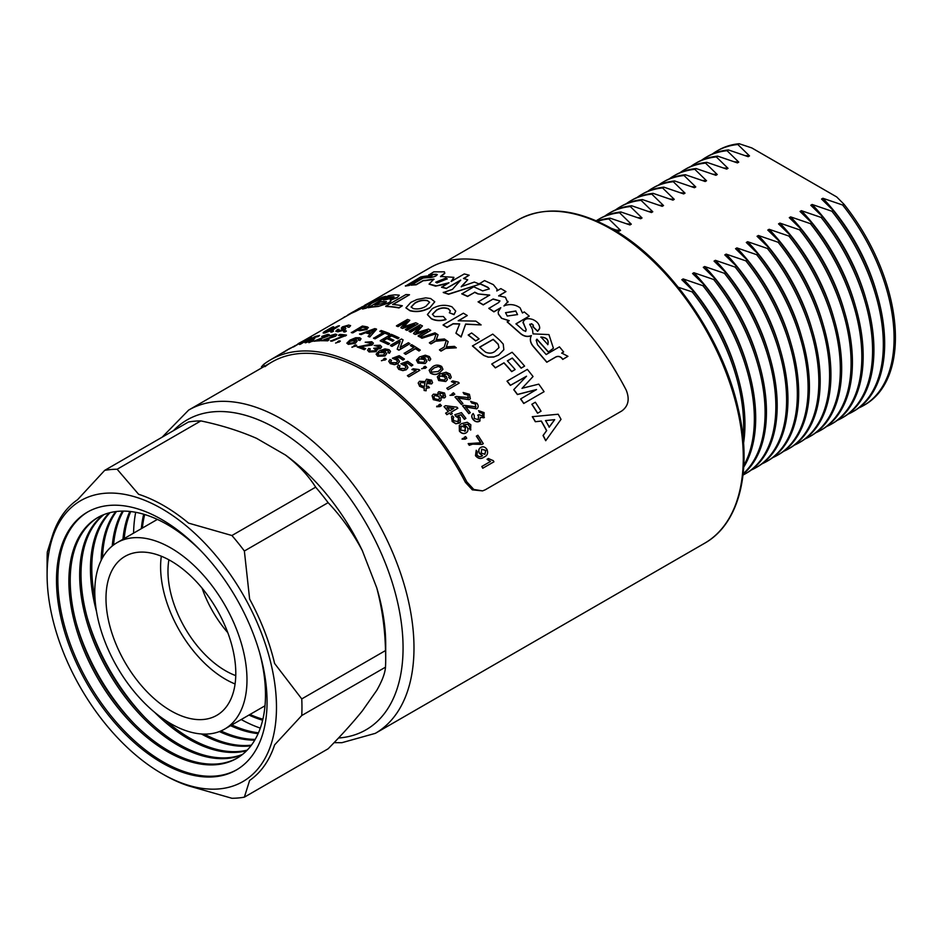 <?xml version="1.0" encoding="UTF-8"?>
<svg xmlns="http://www.w3.org/2000/svg" width="942" height="942" viewBox="0 0 942 942"><rect width="100%" height="100%" fill="white"/><g stroke="black" fill="none" stroke-linecap="round" stroke-linejoin="round"><path stroke-width="1.41" d="M701.496 160.281A146.87 84.792 60 0 1 706.041 157.302A146.87 84.792 60 0 1 727.071 150.708L738.764 162.118L737.421 162.895L717.663 156.136L716.32 156.914L728.013 168.324L726.671 169.101L706.912 162.342L705.57 163.119L717.262 174.529L715.92 175.306L696.173 168.547L694.831 169.325L706.524 180.734L705.181 181.512L685.423 174.753L684.08 175.53L695.773 186.94L694.431 187.717L674.672 180.958L673.33 181.735L685.022 193.145L683.68 193.922L663.922 187.164L662.579 187.941L674.272 199.351L672.929 200.128L653.171 193.369L651.829 194.146L663.533 205.556L662.179 206.333L642.432 199.574L641.09 200.352L652.782 211.762L651.44 212.539L631.682 205.78L630.339 206.557L642.032 217.967L640.69 218.744L620.931 211.985L619.589 212.762L631.281 224.172L629.939 224.95L610.181 218.191L608.85 218.968L620.543 230.378L619.188 231.155L611.299 228.329M745.193 155.607A136.99 79.093 60 0 1 749.514 155.913L748.172 156.69L728.413 149.931L727.071 150.708L728.413 149.931A146.87 84.792 60 0 0 707.383 156.525L706.041 157.302M678.287 287.263L692.17 291.902L693.5 291.113L681.82 279.715L683.162 278.938L702.909 285.697L704.251 284.908L692.558 273.51L693.901 272.733L713.659 279.491L715.002 278.702L703.309 267.304L704.651 266.527L724.41 273.286L725.752 272.509L714.06 261.099L715.402 260.322L735.16 267.081L736.503 266.292L724.81 254.893L726.152 254.116L745.899 260.875L747.241 260.086L735.549 248.688L736.891 247.911L756.65 254.67L757.992 253.881L746.299 242.483L747.642 241.705L767.4 248.464L768.743 247.675L757.05 236.277L758.392 235.5L778.151 242.259L779.493 241.482L767.801 230.072L769.143 229.295L788.901 236.053L790.232 235.264L778.539 223.866L779.894 223.089L799.64 229.848L800.983 229.059L789.29 217.661L790.632 216.884L810.391 223.643L811.733 222.854L800.041 211.455L801.383 210.678L821.141 217.437L822.484 216.648L810.791 205.25L812.134 204.473L831.892 211.232L833.223 210.443A146.87 84.792 60 0 1 854.253 410.912L852.91 411.689A146.87 84.792 60 0 1 848.059 414.139M876.731 293.08A136.99 79.093 60 0 0 822.884 198.267L821.542 199.045L833.234 210.455L831.892 211.232A146.87 84.792 60 0 1 852.91 411.689M822.884 198.267L842.631 205.015A146.87 84.792 60 0 1 863.661 405.484A146.87 84.792 60 0 1 858.81 407.933M712.246 154.076A146.87 84.792 60 0 1 716.791 151.097A146.87 84.792 60 0 1 737.822 144.503L749.514 155.913M863.661 405.484L865.003 404.707A146.87 84.792 60 0 0 843.973 204.237L842.631 205.026L843.973 204.237L836.696 196.937L751.81 147.929L739.164 143.726L737.822 144.503L739.164 143.726A146.87 84.792 60 0 0 718.134 150.32L716.791 151.097M692.158 291.89A146.87 84.792 60 0 1 743.038 437.382M692.17 291.902L693.512 291.125A146.87 84.792 60 0 1 743.544 443.223M683.162 278.938A136.99 79.093 60 0 1 737.009 373.75M702.909 285.685A146.87 84.792 60 0 1 743.815 465.466M702.909 285.697L704.263 284.92A146.87 84.792 60 0 1 743.721 467.138M616.221 230.06A136.99 79.093 60 0 1 620.543 230.378M693.901 272.733A136.99 79.093 60 0 1 747.748 367.545M743.12 474.203A146.87 84.792 60 0 0 715.002 278.702L713.659 279.491A146.87 84.792 60 0 1 743.167 473.755M597.016 221.135A146.87 84.792 60 0 1 610.192 218.191L608.838 218.968A146.87 84.792 60 0 0 597.416 221.311M626.972 223.866A136.99 79.093 60 0 1 631.281 224.172M704.651 266.527A136.99 79.093 60 0 1 758.498 361.339M745.428 473.744L746.771 472.966A146.87 84.792 60 0 0 725.752 272.497L724.41 273.274A146.87 84.792 60 0 1 745.428 473.744A146.87 84.792 60 0 1 743.026 475.039M619.589 212.762L619.589 212.762A146.87 84.792 60 0 0 598.57 219.356L599.913 218.579A146.87 84.792 60 0 1 620.931 211.985L619.589 212.762M596.227 220.793A146.87 84.792 60 0 1 598.57 219.356M637.722 217.661A136.99 79.093 60 0 1 642.032 217.967M715.402 260.322A136.99 79.093 60 0 1 769.249 355.134M756.179 467.538L757.521 466.761A146.87 84.792 60 0 0 736.503 266.292L735.16 267.081A146.87 84.792 60 0 1 756.179 467.538A146.87 84.792 60 0 1 751.327 469.987M630.339 206.557L630.339 206.557A146.87 84.792 60 0 0 609.309 213.151L610.652 212.374A146.87 84.792 60 0 1 631.682 205.78L630.339 206.557M604.764 216.13A146.87 84.792 60 0 1 609.309 213.151M648.473 211.455A136.99 79.093 60 0 1 652.782 211.762M726.152 254.116A136.99 79.093 60 0 1 780 348.929M766.929 461.333L768.272 460.556A146.87 84.792 60 0 0 747.241 260.086L745.899 260.875A146.87 84.792 60 0 1 766.929 461.333A146.87 84.792 60 0 1 762.078 463.782M641.09 200.352L641.09 200.352A146.87 84.792 60 0 0 620.06 206.946L621.402 206.168A146.87 84.792 60 0 1 642.432 199.574L641.09 200.352M615.515 209.925A146.87 84.792 60 0 1 620.06 206.946M659.212 205.25A136.99 79.093 60 0 1 663.533 205.556M736.891 247.911A136.99 79.093 60 0 1 790.738 342.723M756.65 254.658A146.87 84.792 60 0 1 777.68 455.127A146.87 84.792 60 0 1 772.829 457.577M626.253 203.719A146.87 84.792 60 0 1 630.81 200.74A146.87 84.792 60 0 1 651.84 194.146M630.81 200.74L632.153 199.963A146.87 84.792 60 0 1 653.183 193.369L651.829 194.146M756.65 254.67L757.992 253.893A146.87 84.792 60 0 1 779.022 454.35L777.68 455.127M669.962 199.045A136.99 79.093 60 0 1 674.272 199.351M747.642 241.705A136.99 79.093 60 0 1 801.489 336.518M788.419 448.922L789.773 448.145A146.87 84.792 60 0 0 768.743 247.675L767.4 248.464A146.87 84.792 60 0 1 788.419 448.922A146.87 84.792 60 0 1 783.567 451.371M662.579 187.941L662.579 187.941A146.87 84.792 60 0 0 641.561 194.535L642.903 193.758A146.87 84.792 60 0 1 663.922 187.164L662.579 187.941M637.004 197.514A146.87 84.792 60 0 1 641.561 194.535M680.713 192.839A136.99 79.093 60 0 1 685.022 193.145M758.392 235.5A136.99 79.093 60 0 1 812.239 330.312M799.169 442.716L800.512 441.939A146.87 84.792 60 0 0 779.493 241.47L778.151 242.247A146.87 84.792 60 0 1 799.169 442.716A146.87 84.792 60 0 1 794.318 445.166M673.33 181.735L673.33 181.735A146.87 84.792 60 0 0 652.3 188.329L653.654 187.552A146.87 84.792 60 0 1 674.672 180.958L673.33 181.735M647.755 191.308A146.87 84.792 60 0 1 652.3 188.329M691.463 186.634A136.99 79.093 60 0 1 695.773 186.94M769.143 229.295A136.99 79.093 60 0 1 822.99 324.107M788.89 236.042A146.87 84.792 60 0 1 809.92 436.511A146.87 84.792 60 0 1 805.069 438.96M684.08 175.53L684.08 175.53A146.87 84.792 60 0 0 663.05 182.124L664.393 181.347A146.87 84.792 60 0 1 685.423 174.753L684.08 175.53M658.505 185.103A146.87 84.792 60 0 1 663.05 182.124M788.901 236.053L790.244 235.276A146.87 84.792 60 0 1 811.262 435.734L809.92 436.511M702.202 180.428A136.99 79.093 60 0 1 706.524 180.734M779.894 223.089A136.99 79.093 60 0 1 833.729 317.901M820.67 430.306L822.013 429.528A146.87 84.792 60 0 0 800.983 229.059L799.64 229.848A146.87 84.792 60 0 1 820.67 430.306A146.87 84.792 60 0 1 815.819 432.755M694.831 169.325L694.819 169.325A146.87 84.792 60 0 0 673.801 175.918L675.143 175.141A146.87 84.792 60 0 1 696.173 168.547L694.819 169.325M669.244 178.898A146.87 84.792 60 0 1 673.801 175.918M712.953 174.223A136.99 79.093 60 0 1 717.262 174.529M790.632 216.884A136.99 79.093 60 0 1 844.479 311.696M810.391 223.631A146.87 84.792 60 0 1 831.421 424.1A146.87 84.792 60 0 1 826.558 426.549M705.57 163.119L705.57 163.119A146.87 84.792 60 0 0 684.551 169.713L685.894 168.936A146.87 84.792 60 0 1 706.924 162.342L705.57 163.119M679.994 172.692A146.87 84.792 60 0 1 684.551 169.713M810.391 223.643L811.733 222.865A146.87 84.792 60 0 1 832.763 423.323L831.421 424.1M723.703 168.017A136.99 79.093 60 0 1 728.013 168.324M801.383 210.678A136.99 79.093 60 0 1 855.23 305.491M842.16 417.895L843.502 417.118A146.87 84.792 60 0 0 822.484 216.648L821.141 217.437A146.87 84.792 60 0 1 842.16 417.895A146.87 84.792 60 0 1 837.308 420.344M716.32 156.914L716.32 156.914A146.87 84.792 60 0 0 695.302 163.508L696.644 162.73A146.87 84.792 60 0 1 717.663 156.136L716.32 156.914M690.745 166.487A146.87 84.792 60 0 1 695.302 163.508M734.454 161.812A136.99 79.093 60 0 1 738.764 162.118M812.134 204.473A136.99 79.093 60 0 1 865.981 299.285M505.536 312.768L515.827 311.154L517.535 314.663M515.863 310.966L505.548 312.673L507.267 316.053L517.558 314.569L515.827 311.154M435.781 282.317L446.002 278.279L447.238 278.973M445.943 278.043L435.734 282.2L436.994 282.941L447.214 278.856L446.002 278.279M489.298 289.006L488.109 287.451L489.298 288.9L482.657 290.89L473.755 286.792L461.827 293.916A189.224 109.248 -120 0 1 467.585 296.483L474.697 292.373A189.224 109.248 -120 0 1 477.829 293.892L489.675 295.282M488.133 287.663A189.224 109.248 -120 0 0 479.502 283.719L484.506 280.586L493.349 284.649L497.129 289.276L496.787 290.972L500.85 288.617A189.483 109.402 -120 0 1 505.948 291.596L498.707 296M496.893 290.901L497.129 289.394M503.994 306.02L508.091 301.416M515.957 323.977L529.239 316.112A189.483 109.402 -120 0 0 524.258 311.932L522.457 312.98L520.066 307.798C515.038 304.36 509.681 303.701 504.017 305.82L508.079 301.499M523.128 322.011L526.119 329.735L525.648 331.49M529.769 324.778L531.618 323.895L533.042 324.966L532.878 326.721A189.224 109.248 -120 0 1 537.611 331.313L539.66 328.252M537.611 331.313L539.472 328.935M536.175 340.262L536.869 339.332L548.374 352.096L553.39 348.293M561.656 353.191L563.646 351.955A189.483 109.402 -120 0 0 559.442 346.856L546.16 354.533L537.529 344.737L536.21 340.18L536.94 339.167L548.456 351.955L553.413 348.257L548.927 334.587L533.031 333.88L532.489 329.559L529.804 324.154M498.2 311.979L498.377 314.157L501.556 318.29L509.198 320.633L507.196 321.952L520.537 333.68C524.011 336.506 527.602 337.177 531.312 335.717C529.498 339.332 530.275 343.088 533.678 346.997L546.784 362.246L555.827 357.03C558.476 355.864 560.773 356.653 562.727 359.408L567.944 356.323L561.738 353.062L563.646 351.955M501.556 318.29L509.163 320.81M477.829 293.892L489.675 295.07L478.147 301.946A189.224 109.248 -120 0 1 483.234 304.914L493.149 298.991L499.943 300.887L498.742 302.5L488.816 308.434A189.224 109.248 -120 0 1 493.891 311.873L500.108 308.269M493.137 299.203L499.931 300.993M440.609 276.689L444.812 273.357L444.412 271.826L433.779 271.861L428.845 275.005A189.224 109.248 -120 0 1 436.405 274.511L437.288 274.723M452.372 280.822L453.903 277.454M463.782 278.573L469.163 275.217A189.483 109.402 -120 0 0 464.253 273.957L451.1 281.552L453.891 277.348L440.538 276.453L444.73 273.121L444.412 271.826M461.286 286.839L467.727 279.762A189.483 109.402 -120 0 0 463.488 278.491L469.163 275.217M460.249 280.622L446.461 288.323L460.744 280.08L452.431 289.382L443.293 292.55A189.224 109.248 -120 0 1 448.58 294.281L479.678 284.237A189.483 109.402 -120 0 0 474.332 282.07L461.25 286.603L467.727 279.762M446.508 288.558A189.224 109.248 -120 0 0 441.598 287.298L449.051 282.741L436.429 285.873L429.081 284.037L433.944 279.115L425.242 280.386A189.483 109.402 -120 0 0 423.241 280.457L423.323 280.692A189.224 109.248 -120 0 1 425.325 280.622L434.026 279.35M429.128 284.154L435.51 286.132L447.214 283.801M436.405 274.511L436.323 274.275C437.712 275.37 435.805 276.465 430.6 277.584A189.483 109.402 -120 0 0 423.029 278.067L411.171 285.202A189.224 109.248 -120 0 1 416.199 284.802L423.323 280.692M423.417 277.242L409.193 285.461A189.224 109.248 -120 0 0 405.46 286.085L420.78 276.948A189.483 109.402 -120 0 1 432.06 275.641L430.941 276.559A189.224 109.248 -120 0 0 423.417 277.242L409.087 285.226A189.483 109.402 -120 0 0 405.354 285.862M482.751 468.245A189.224 109.248 -120 0 0 481.798 466.49L490.405 461.521L487.049 459.296L488.345 458.542L493.314 460.673A189.483 109.402 -120 0 1 493.926 461.815L482.751 468.245M482.398 455.751L479.419 453.337C478.195 450.712 478.618 448.769 480.679 447.485M480.809 447.403C483.105 446.214 485.142 446.885 486.943 449.393C488.345 453.031 487.45 455.563 484.27 456.976C481.209 459.249 478.324 458.801 475.616 455.61L476.228 450.276L477.406 451.913L476.946 454.962C478.713 456.846 480.573 457.094 482.528 455.681L479.537 453.255C478.324 450.629 478.748 448.686 480.809 447.403L480.396 447.662M484.035 457.106L484.106 457.07C481.079 459.319 478.195 458.872 475.486 455.692L476.228 450.276M476.464 436.052L477.877 435.239A189.483 109.402 -120 0 1 483.281 443.658L482.01 444.412L472.637 444.153L469.269 445.307A189.224 109.248 -120 0 0 468.174 443.635L480.809 442.775A189.483 109.402 -120 0 0 476.464 436.052L476.346 436.158A189.224 109.248 -120 0 1 480.585 442.716M464.194 437.394L465.607 436.582A189.483 109.402 -120 0 1 466.726 438.23L465.195 439.149L462.039 439.137L464.747 438.218A189.483 109.402 -120 0 0 464.194 437.394L464.076 437.5A189.224 109.248 -120 0 1 464.618 438.289M470.882 429.776L469.187 428.598L469.905 427.362L468.056 424.324L463.287 424.96M466.914 432.26L466.019 432.943C463.664 434.144 461.45 433.544 459.402 431.142L459.272 425.454M453.255 417.859L453.526 420.65L458 421.616L458.495 417.801L454.798 414.704L461.439 412.655A189.483 109.402 -120 0 1 465.913 418.401L464.5 419.214A189.483 109.402 -120 0 0 461.015 414.727L457.671 415.763L460.096 417.494L460.367 422.24L459.272 423.135L455.975 423.688L452.254 421.38L451.571 416.694L452.407 415.858L453.773 417.306L453.208 417.93M458.813 420.944L458.401 417.918L455.787 416.435L454.798 414.704M465.913 418.401L464.394 419.331A189.224 109.248 -120 0 0 460.932 414.857L457.588 415.893M460.32 422.299L455.881 423.806L452.16 421.498L451.524 416.753M448.262 411.572A189.224 109.248 -120 0 0 444.023 406.638L445.519 405.684L456.988 407.203A189.483 109.402 -120 0 1 457.859 408.251L451.112 412.231M457.859 408.251L451.065 412.172A189.483 109.402 -120 0 1 452.301 413.679L450.794 414.633A189.224 109.248 -120 0 0 449.558 413.126L446.873 414.68A189.224 109.248 -120 0 0 445.625 413.185L448.392 411.501A189.483 109.402 -120 0 0 444.094 406.497M438.713 405.025L440.126 404.212A189.483 109.402 -120 0 1 441.421 405.649L439.926 406.603L436.629 406.767L439.349 405.743A189.483 109.402 -120 0 0 438.713 405.025L438.642 405.178A189.224 109.248 -120 0 1 439.207 405.814M438.042 394.404L437.959 392.673M445.554 396.794L444.53 397.889L440.868 397.524M441.091 399.961L439.914 401.198L433.296 399.655L432.107 395.652M426.161 390.624L424.183 390.318L424.253 388.033L419.661 386.114L418.201 383.147L419.473 381.263L425.195 381.592L426.514 379.202L431.601 380.132L432.566 382.699L431.648 383.747L426.856 383.382L426.279 386.573L428.386 386.244L429.434 387.692L426.208 388.163L426.102 390.789L424.124 390.483L424.194 388.198L419.614 386.291L418.26 382.829M432.543 382.758L431.589 383.912L426.808 383.547M429.434 387.692L426.149 388.339M411.901 369.535L413.208 368.781L418.978 369.547A189.483 109.402 -120 0 1 419.873 370.265L408.793 376.824A189.224 109.248 -120 0 0 407.403 375.717L416.046 370.559L411.901 369.535L416.011 370.748M400.032 365.885L399.208 367.097L400.067 368.452L404.836 368.569L406.026 367.18L405.025 365.602L400.88 363.777L407.674 361.292A189.483 109.402 -120 0 1 412.879 365.037L411.466 365.861A189.483 109.402 -120 0 0 407.415 362.917L403.988 364.177L406.685 365.143L407.957 367.545L406.332 369.57L402.905 370.442L398.784 369.182L397.265 366.744L398.478 364.99L400.032 365.885L399.208 367.192M406.014 367.274L405.001 365.79L400.88 363.777M412.879 365.037L411.442 366.049A189.224 109.248 -120 0 0 407.391 363.117L403.977 364.366M407.945 367.639L406.308 369.759L402.882 370.63L398.76 369.382L397.265 366.85M391.542 360.268L390.73 361.493L391.589 362.694L396.382 362.658L397.571 361.245L396.547 359.844L392.39 358.254L399.196 355.687A189.483 109.402 -120 0 1 404.424 359.067L403.011 359.891A189.483 109.402 -120 0 0 398.937 357.23L395.51 358.525L398.219 359.361L399.514 361.469L397.877 363.553L394.451 364.483L390.306 363.424L388.775 361.269L389.988 359.479L391.542 360.268L390.73 361.598M397.559 361.351L396.547 360.044L392.39 358.254M404.424 359.067L402.999 360.091A189.224 109.248 -120 0 0 398.925 357.43L395.499 358.737M399.502 361.563L397.865 363.753L394.439 364.684L390.294 363.636L388.775 361.375M383.476 359.079L384.889 358.254A189.483 109.402 -120 0 1 386.302 359.09L381.486 360.762L384.171 359.491A189.483 109.402 -120 0 0 383.476 359.079L383.465 359.279A189.224 109.248 -120 0 1 383.983 359.585M390.483 351.484L389.423 353.25L387.857 352.543L388.481 351.39L387.692 350.33L381.169 351.543M388.481 351.602L387.692 350.542M386.609 353.733L384.984 355.97L377.718 356.229L376.152 354.239M370.312 348.952L369.523 350.153L370.394 351.025L374.763 350.765L375.658 349.576L373.691 348.281L379.061 347.692L378.967 345.997L374.151 345.455L380.191 345.243L381.628 346.797L380.521 348.34L376.824 348.893L376.164 351.46L369.076 351.731L367.592 350.2L368.769 348.422L370.312 348.952L369.547 350.271M375.658 349.682L373.691 348.281M379.72 346.903L374.151 345.455M381.628 346.903L380.533 348.564L376.835 349.105L376.188 351.672L369.087 351.955L367.604 350.318M377.424 349.953L376.824 348.893M373.373 343.206L372.125 345.031L360.362 346.797M365.661 348.67L364.271 349.706A189.224 109.248 -120 0 0 357.159 346.974L370.689 344.242L371.407 343.241L370.489 342.429L365.19 342.217L371.796 341.71L373.362 343.1L372.102 344.807L360.327 346.574A189.483 109.402 -120 0 1 365.661 348.67L364.248 349.482A189.483 109.402 -120 0 0 357.124 346.75M371.407 343.371L365.19 342.217M353.921 345.679L355.346 344.854A189.483 109.402 -120 0 1 356.724 345.314L351.978 347.304L354.616 345.902A189.483 109.402 -120 0 0 353.921 345.679L353.968 345.902A189.224 109.248 -120 0 1 354.369 346.032M361.022 338.814L359.974 340.474L358.455 340.156L359.043 339.132L358.301 338.437L351.908 340.345M359.09 339.356L358.349 338.673M357.148 341.028L355.534 343.159L348.375 344.372L346.892 343.229M337.589 341.699L339.014 340.886A189.483 109.402 -120 0 1 340.345 341.11L338.26 341.816A189.483 109.402 -120 0 0 337.589 341.699L337.66 341.934A189.224 109.248 -120 0 1 337.942 341.981M338.519 335.222L339.932 334.41A189.483 109.402 -120 0 1 346.503 335.105L331.973 341.181A189.224 109.248 -120 0 0 330.666 341.063L343.759 335.741A189.483 109.402 -120 0 0 338.519 335.222L338.59 335.458A189.224 109.248 -120 0 1 343.171 335.894M336.812 334.681L335.552 336.223L324.225 339.897M329.029 339.791L327.686 340.851A189.224 109.248 -120 0 0 321.187 340.745L334.175 335.941L334.139 334.857L329.158 335.929L335.446 334.116L336.8 334.551L335.482 335.988L324.142 339.662A189.483 109.402 -120 0 1 329.029 339.791L327.604 340.615A189.483 109.402 -120 0 0 321.104 340.509M334.257 336.176L334.222 335.093L329.158 335.929M329.217 334.716L327.934 336.164L316.759 340.274M321.399 339.721L320.068 340.78A189.224 109.248 -120 0 0 313.78 341.263L326.591 335.988L326.615 335.081L321.74 336.435L327.91 334.339L329.205 334.587L327.851 335.929L316.665 340.038A189.483 109.402 -120 0 1 321.399 339.721L319.974 340.545A189.483 109.402 -120 0 0 313.686 341.028M326.674 336.223L326.697 335.317L321.74 336.435M310.919 341.416L312.332 340.592A189.483 109.402 -120 0 1 313.533 340.415L311.508 341.322A189.483 109.402 -120 0 0 310.919 341.416L311.001 341.605M307.245 341.687L311.661 339.803L312.214 338.826L308.67 339.991L315.252 336.482A189.483 109.402 -120 0 1 319.562 335.517L318.149 336.329A189.483 109.402 -120 0 0 314.781 337.059L311.461 338.826L313.804 338.013C315.276 337.789 314.981 338.296 312.921 339.532L305.973 342.429C304.431 342.77 304.537 342.405 306.291 341.334L307.575 340.945L307.351 341.922M311.755 340.038L312.32 339.061L308.67 339.991M319.562 335.517L318.243 336.565A189.224 109.248 -120 0 0 314.887 337.295L313.227 338.178M314.722 338.178L313.804 338.013M313.91 338.249C315.37 338.025 315.075 338.531 313.015 339.768L306.068 342.652C304.537 342.994 304.643 342.629 306.397 341.557M304.384 340.945L310.825 337.754A189.483 109.402 -120 0 1 311.543 337.519L300.604 344.124A189.224 109.248 -120 0 0 299.497 344.489L305.549 340.71M298.013 343.771L304.325 340.333A189.483 109.402 -120 0 1 305.008 340.027L294.081 346.632A189.224 109.248 -120 0 0 293.021 347.115L298.131 343.995M286.474 350.342L288.276 349.294A189.483 109.402 -120 0 0 288.17 349.364L289.583 348.54A189.483 109.402 -120 0 1 290.195 348.187L270.578 359.809A189.224 109.248 60 0 1 466.867 481.951L473.814 489.463L482.563 490.888L485.271 489.781L621.802 410.959C628.408 406.096 629.857 399.102 626.147 389.988A189.224 109.248 60 0 0 429.87 267.846L372.914 300.722M474.215 415.351L474.285 418.472L478.277 419.661L478.63 416.128L477.712 415.187L479.113 414.621L482.669 416.211L482.857 413.397L479.608 412.302L478.56 410.641L484.094 412.62L483.882 417.789L480.455 417.341L479.431 421.274C477.088 422.263 474.933 421.557 472.966 419.143C471.424 416.859 471.495 414.986 473.202 413.514L474.167 415.41M478.183 419.767L478.524 416.246L477.712 415.187M482.563 416.329L482.751 413.514L479.502 412.419L478.56 410.641M484.388 417.412L480.349 417.459M480.114 420.756L479.325 421.38C476.982 422.381 474.827 421.663 472.86 419.261C471.318 416.976 471.4 415.104 473.096 413.632M473.202 413.514L472.484 414.209M477.582 408.074L476.676 408.863L465.572 406.956M468.81 413.632L470.317 412.69L468.81 413.632A189.224 109.248 -120 0 0 462.557 405.837L463.758 405.296L476.04 406.779M475.463 407.321L475.51 404.106L471.718 402.999L470.611 401.41L476.911 403.27C478.618 405.519 478.571 407.344 476.782 408.746L465.654 406.826A189.483 109.402 -120 0 1 470.317 412.69M470.329 398.749L469.316 399.726L458.036 398.077M461.439 404.495L462.946 403.541L461.439 404.495A189.224 109.248 -120 0 0 454.986 397.041L456.175 396.476L468.692 397.583M468.044 398.254L468.033 395.134L464.171 394.133L463.111 392.461L469.422 394.286L470.376 398.69L469.399 399.596L458.118 397.924A189.483 109.402 -120 0 1 462.946 403.541M452.089 393.626L453.502 392.814A189.483 109.402 -120 0 1 454.798 394.227L453.302 395.193L450.005 395.369L452.725 394.333A189.483 109.402 -120 0 0 452.089 393.626L452.007 393.78A189.224 109.248 -120 0 1 452.584 394.404M451.43 381.663L452.737 380.909L458.354 382.216A189.483 109.402 -120 0 1 459.201 383.1L448.098 389.623A189.224 109.248 -120 0 0 446.779 388.269L455.445 383.147L451.43 381.663L455.386 383.3M451.218 377.377L450.205 378.743L448.722 377.53L449.369 376.411L447.167 373.974L442.222 374.928M447.32 379.767L445.754 381.522L438.666 380.521L437.335 376.871M442.917 369.37L439.455 372.879C436.676 374.951 433.673 375.022 430.447 373.103L429.152 370.265L432.625 366.768C435.416 364.695 438.43 364.589 441.668 366.462L442.94 369.288L439.455 372.879M423.7 367.086L425.125 366.273A189.483 109.402 -120 0 1 426.514 367.392L421.686 368.805L424.395 367.639A189.483 109.402 -120 0 0 423.7 367.086L423.665 367.274A189.224 109.248 -120 0 1 424.23 367.721M430.73 359.126L429.658 360.774L428.115 359.785L428.775 358.549L427.998 357.206L426.455 356.7L421.463 357.866M428.74 358.737L427.974 357.407M426.844 361.457L425.219 363.53L417.989 363.07L416.47 360.244M413.738 347.633A189.224 109.248 -120 0 0 410.371 345.573L411.642 344.631A189.483 109.402 -120 0 1 420.285 350.094L418.99 351.036A189.224 109.248 -120 0 0 415.457 348.717L405.696 354.357A189.224 109.248 -120 0 0 404.142 353.368L413.915 347.527A189.483 109.402 -120 0 0 410.371 345.361M403.094 339.85L400.138 347.492L408.381 342.735A189.483 109.402 -120 0 1 409.947 343.63L398.902 350A189.483 109.402 -120 0 0 397.253 349.058L400.197 341.416L391.954 346.173A189.483 109.402 -120 0 0 390.4 345.373L401.445 339.002A189.483 109.402 -120 0 1 403.094 339.85L400.15 347.704M409.947 343.63L398.902 350.212A189.224 109.248 -120 0 0 397.253 349.27L397.253 349.058M400.079 341.699L391.966 346.385A189.224 109.248 -120 0 0 390.412 345.584L390.4 345.373M399.043 337.801L397.76 338.543A189.483 109.402 -120 0 0 391.554 335.682L388.163 337.648A189.483 109.402 -120 0 1 393.944 340.298L392.661 341.028A189.483 109.402 -120 0 0 386.879 338.378L383.064 340.592A189.483 109.402 -120 0 1 389.552 343.583L388.281 344.313A189.483 109.402 -120 0 0 380.238 340.663L391.283 334.292A189.483 109.402 -120 0 1 399.043 337.801L397.783 338.755A189.224 109.248 -120 0 0 391.578 335.905L388.387 337.742M393.944 340.298L392.684 341.251A189.224 109.248 -120 0 0 386.903 338.602L383.288 340.686M389.552 343.583L388.292 344.537A189.224 109.248 -120 0 0 380.262 340.886L380.238 340.663M383.064 332.55A189.224 109.248 -120 0 0 379.862 331.454L381.098 330.489A189.483 109.402 -120 0 1 389.599 333.598L388.351 334.563A189.224 109.248 -120 0 0 384.866 333.197L375.093 338.837A189.224 109.248 -120 0 0 373.562 338.284L383.3 332.42A189.483 109.402 -120 0 0 379.826 331.231M376.541 329.311L369.77 336.989A189.224 109.248 -120 0 0 368.157 336.482L370.288 333.915A189.483 109.402 -120 0 0 365.732 332.667L361.175 334.551A189.224 109.248 -120 0 0 359.585 334.186L374.798 328.617A189.483 109.402 -120 0 1 376.506 329.088L376.541 329.311M370.135 334.092A189.224 109.248 -120 0 0 365.779 332.891M368.404 327.769L367.615 327.027L367.003 329.535L359.915 330.701A189.224 109.248 -120 0 0 357.359 330.265L352.826 332.879A189.224 109.248 -120 0 0 351.366 332.656L362.34 326.05A189.483 109.402 -120 0 1 366.167 326.674L367.615 327.027M367.674 327.263L367.003 329.535M346.35 331.148L344.937 331.961A189.224 109.248 -120 0 0 343.642 331.878L344.984 330.83A189.483 109.402 -120 0 1 346.279 330.913L346.35 331.148M337.801 330.524L338.967 330.842L338.99 329.359L337.884 330.642M343.241 329.983L343.677 329.099L341.298 328.134M350.542 325.638L349.258 327.192A189.224 109.248 -120 0 0 347.857 327.157L347.622 326.014L343.194 327.38M345.867 328.57L344.713 329.971L337.837 331.82L335.905 331.278M345.667 328.381L344.713 329.971M333.456 331.184L332.043 331.996A189.224 109.248 -120 0 0 330.819 332.114L332.137 331.066A189.483 109.402 -120 0 1 333.362 330.948L333.456 331.184M333.197 329.665L339.45 325.767L333.197 329.665L324.802 333.021L323.236 332.903M333.103 329.441L324.707 332.785C322.341 333.209 322.765 332.526 325.991 330.736L332.349 327.062A189.483 109.402 -120 0 1 333.633 326.78L327.451 330.63C325.143 331.89 324.696 332.42 326.12 332.22M545.701 440.703A189.224 109.248 -120 0 0 543.028 435.522L546.572 430.694A189.224 109.248 -120 0 0 541.214 421.109L535.315 421.722A189.224 109.248 -120 0 0 532.289 416.694L558.182 414.233A189.483 109.402 -120 0 1 561.032 419.331L545.701 440.703M540.92 411.277L537.552 413.232A189.224 109.248 -120 0 0 531.83 404.283L535.315 402.234A189.483 109.402 -120 0 1 541.049 411.195L540.92 411.277M533.042 376.529L522.103 388.269L538.753 384.136A189.483 109.402 -120 0 1 544.076 391.695L523.834 403.388A189.483 109.402 -120 0 0 520.702 398.89L536.54 389.541L517.476 394.427A189.483 109.402 -120 0 0 513.837 389.576L526.531 376.211L510.482 385.266A189.483 109.402 -120 0 0 507.102 381.086L527.343 369.394A189.483 109.402 -120 0 1 533.042 376.529L522.009 388.398M544.076 391.695L523.728 403.482A189.224 109.248 -120 0 0 520.596 398.996L520.702 398.89M536.434 389.647L517.382 394.545A189.224 109.248 -120 0 0 513.743 389.705L513.837 389.576M526.437 376.341L510.387 385.396A189.224 109.248 -120 0 0 507.008 381.216L507.102 381.086M524.6 366.108L521.22 368.051A189.483 109.402 -120 0 0 512.307 358.007L507.373 360.845A189.483 109.402 -120 0 1 515.133 369.547L511.765 371.489A189.483 109.402 -120 0 0 503.994 362.8L495.433 367.745A189.483 109.402 -120 0 0 491.83 363.942L512.083 352.249A189.483 109.402 -120 0 1 524.6 366.108L521.138 368.192A189.224 109.248 -120 0 0 512.236 358.148L507.444 360.916M515.133 369.547L511.683 371.631A189.224 109.248 -120 0 0 503.923 362.953L495.362 367.898A189.224 109.248 -120 0 0 491.759 364.095L491.83 363.942M503.817 349.765L498.542 355.158L493.655 357.065L488.038 357.124L483.717 355.44L479.855 352.485A189.224 109.248 -120 0 0 472.448 345.985L492.748 334.116A189.483 109.402 -120 0 1 499.943 340.439L503.228 344.077L503.852 349.682L498.542 355.158M478.995 338.99L475.628 340.933A189.224 109.248 -120 0 0 468.221 335.093L471.624 332.962A189.483 109.402 -120 0 1 479.042 338.802L478.995 338.99M467.267 315.535L458.201 320.763L475.792 321.116A189.483 109.402 -120 0 1 481.115 324.919L465.631 324.048L461.121 336.8A189.483 109.402 -120 0 0 455.975 333.103L459.672 323.848L453.126 323.695L447.014 327.227A189.483 109.402 -120 0 0 443.117 324.884L463.37 313.191A189.483 109.402 -120 0 1 467.267 315.535L458.554 320.775M481.115 324.919L465.619 324.248L461.097 337A189.224 109.248 -120 0 0 455.952 333.303L455.975 333.103M459.661 324.048L453.114 323.907L447.014 327.427A189.224 109.248 -120 0 0 443.117 325.096L443.117 324.884M445.978 319.362C440.597 320.998 435.71 320.739 431.33 318.596L427.421 314.534L432.225 308.717C438.654 304.961 445.236 304.325 451.972 306.821L455.728 311.143L454.02 314.416L449.346 312.779L450.323 310.895L448.321 308.635C444.118 307.222 440.138 307.728 436.382 310.165L432.413 314.275L434.545 316.571L443.376 316.512L445.978 319.573C440.597 321.21 435.722 320.951 431.342 318.808L427.444 314.652M455.728 311.143L454.02 314.628L449.346 312.779M450.323 310.99L448.345 308.858C444.141 307.445 440.161 307.952 436.405 310.377L432.425 314.392M434.733 301.864L429.705 307.928C423.146 311.484 416.564 312.426 409.982 310.766L405.955 307.94M409.499 294.752L392.626 304.49A189.483 109.402 -120 0 1 402.328 305.761L398.949 307.716A189.483 109.402 -120 0 0 385.69 306.232L405.943 294.54A189.483 109.402 -120 0 1 409.499 294.752L393.05 304.525M402.328 305.761L399.008 307.952A189.224 109.248 -120 0 0 385.773 306.468L385.69 306.232M399.267 295.305L397.194 297.66L390.365 300.239C391.566 300.663 390.989 301.593 388.599 303.018L378.343 306.433L373.939 306.868A189.224 109.248 -120 0 0 368.134 307.74L388.281 295.812A189.483 109.402 -120 0 1 395.216 294.822L399.243 295.176L397.194 297.66M390.918 300.557L390.271 300.003C391.483 300.427 390.906 301.358 388.516 302.782L388.599 303.018M376.046 299.379L373.044 301.734L382.122 297.295A189.483 109.402 -120 0 1 385.82 296.33L371.325 303.171L366.214 307.881A189.483 109.402 -120 0 0 362.505 308.799L366.014 305.797L355.205 311.307A189.483 109.402 -120 0 0 351.79 312.826L367.757 304.396L372.62 300.863A189.483 109.402 -120 0 1 376.046 299.379L374.08 301.216M385.82 296.33L371.431 303.406L366.308 308.105A189.224 109.248 -120 0 0 362.611 309.035L362.505 308.799M366.12 306.02L355.322 311.543A189.224 109.248 -120 0 0 351.919 313.062L351.79 312.826M365.461 305.126L354.793 310.895M356.688 309.906C360.28 307.657 360.362 307.657 356.947 309.918L357.089 310.142C360.492 307.881 360.409 307.881 356.818 310.142L344.902 316.983M351.849 312.944L304.148 340.427M448.168 341.64L446.308 346.868L454.468 346.373A189.483 109.402 -120 0 1 456.293 347.81L445.731 348.222L441.056 350.93A189.483 109.402 -120 0 0 439.514 349.765L444.188 347.068L446.331 340.333A189.483 109.402 -120 0 1 448.168 341.64L446.284 347.056M456.293 347.81L445.707 348.422L441.021 351.119A189.224 109.248 -120 0 0 439.478 349.965L439.514 349.765M438.042 334.775L436.205 339.732L444.4 338.979A189.483 109.402 -120 0 1 446.237 340.262L435.64 341.028L430.953 343.724A189.483 109.402 -120 0 0 429.399 342.7L434.074 339.991L436.193 333.609A189.483 109.402 -120 0 1 438.042 334.775L436.193 339.932M446.237 340.262L435.616 341.228L430.941 343.924A189.224 109.248 -120 0 0 429.387 342.9L429.399 342.7M436.111 333.774L421.945 338.26A189.224 109.248 -120 0 0 420.78 337.577L434.945 332.844A189.483 109.402 -120 0 1 436.111 333.562L436.111 333.774M422.452 325.92L416.046 332.856L428.41 329.052A189.483 109.402 -120 0 1 430.73 330.359L419.685 336.741A189.483 109.402 -120 0 0 418.13 335.858L427.468 330.465L415.175 334.245A189.483 109.402 -120 0 0 413.55 333.397L419.967 326.521L410.618 331.914A189.483 109.402 -120 0 0 409.063 331.16L420.108 324.778A189.483 109.402 -120 0 1 422.452 325.92L416.058 333.068M430.73 330.359L419.685 336.953A189.224 109.248 -120 0 0 418.13 336.07L418.13 335.858M427.48 330.677L415.187 334.457A189.224 109.248 -120 0 0 413.562 333.609L413.55 333.397M419.508 327.004L410.63 332.126A189.224 109.248 -120 0 0 409.087 331.372L409.063 331.16M409.817 320.304L403.376 326.898L415.716 322.753A189.483 109.402 -120 0 1 418.036 323.801L406.991 330.171A189.483 109.402 -120 0 0 405.437 329.476L414.786 324.072L402.505 328.193A189.483 109.402 -120 0 0 400.892 327.522L407.344 320.987L397.995 326.379A189.483 109.402 -120 0 0 396.464 325.802L407.509 319.432A189.483 109.402 -120 0 1 409.817 320.304L403.412 327.121M418.036 323.801L407.003 330.395A189.224 109.248 -120 0 0 405.46 329.688L405.437 329.476M414.798 324.295L402.528 328.417A189.224 109.248 -120 0 0 400.915 327.745L400.892 327.522M406.779 321.552L398.03 326.603A189.224 109.248 -120 0 0 396.488 326.038L396.464 325.802M262.064 367.698L261.452 366.85L263.513 364.542A189.224 109.248 60 0 1 270.578 359.809M264.996 366.638A186.646 107.765 60 0 1 271.873 362.034A186.646 107.765 60 0 1 465.383 482.328L466.867 481.951M482.563 490.888L472.331 489.84L465.383 482.328M436.111 333.562L421.945 338.26M421.957 338.06A189.483 109.402 -120 0 0 420.78 337.366M347.833 314.911L353.851 311.437M364.707 305.243L372.29 301.087M361.987 306.833L359.408 308.505M344.772 316.759L342.959 318.019M397.112 297.425L390.271 300.003M388.516 302.782L378.343 306.433M378.248 306.197L373.844 306.633A189.483 109.402 -120 0 0 368.039 307.504M378.095 304.584L385.231 302.747L386.444 301.593L383.111 301.487A189.483 109.402 -120 0 0 380.144 301.852L374.692 304.996A189.483 109.402 -120 0 1 378.095 304.584M385.926 299.603L393.073 297.849L393.415 296.671L390.294 296.93A189.483 109.402 -120 0 0 388.186 297.213L383.512 299.909A189.483 109.402 -120 0 1 385.926 299.603M394.109 296.871L390.388 297.166A189.224 109.248 -120 0 0 388.281 297.436L388.186 297.213M394.109 297.013L393.497 296.907M388.281 297.436L384.171 299.815M386.444 301.723L383.206 301.723A189.224 109.248 -120 0 0 380.238 302.088L380.144 301.852M380.238 302.088L375.352 304.914M429.67 307.704C423.123 311.249 416.552 312.191 409.935 310.542L405.92 307.834L410.924 302.323L416.929 299.521L425.725 297.872L430.647 298.532L434.721 301.746L429.705 307.928M425.937 306.268L429.623 302.276L427.315 300.498C423.005 299.721 418.837 300.58 414.786 303.065L411.112 306.974L413.303 308.587C417.671 309.459 421.886 308.682 425.937 306.268M429.634 302.382L427.315 300.498M427.362 300.722C423.064 299.956 418.884 300.804 414.833 303.289L414.786 303.065M414.833 303.289L411.136 307.08M479.042 338.802L475.628 340.933M475.663 340.757A189.483 109.402 -120 0 0 468.245 334.905M498.601 354.993L493.655 357.065M493.714 356.9L488.038 357.124M488.097 356.959L483.717 355.44M483.776 355.275L479.902 352.32A189.483 109.402 -120 0 0 472.495 345.808M482.751 349.882L485.436 352.072C489.11 353.709 492.336 353.438 495.115 351.26L498.989 347.586L498.212 344.183L495.021 340.98A189.483 109.402 -120 0 0 493.149 339.332L479.655 347.115A189.483 109.402 -120 0 1 482.751 349.882M498.954 347.669L498.212 344.183M498.153 344.36L494.962 341.157A189.224 109.248 -120 0 0 493.113 339.509L493.149 339.332M493.113 339.509L479.761 347.209M541.049 411.195L537.552 413.232M537.67 413.149A189.483 109.402 -120 0 0 531.936 404.177M545.842 440.644A189.483 109.402 -120 0 0 543.169 435.463L546.572 430.694M546.701 430.635A189.483 109.402 -120 0 0 541.344 421.027L541.214 421.109M541.344 421.027L535.315 421.722M535.445 421.639A189.483 109.402 -120 0 0 532.407 416.6M554.697 419.649L545.583 420.579A189.483 109.402 -120 0 1 549.245 427.15L554.697 419.649L545.453 420.65M549.115 427.209L554.567 419.72M323.212 333.056L324.802 333.021M333.633 326.78L327.345 330.407C325.037 331.655 324.59 332.185 326.014 331.984L338.131 325.956A189.483 109.402 -120 0 1 339.45 325.767M325.12 331.984L326.014 331.984M333.362 330.948L332.043 331.996M331.949 331.761A189.483 109.402 -120 0 0 330.724 331.878M338.967 330.842L343.677 329.099M343.159 329.747L343.595 328.864L341.475 328.452M350.601 325.744L348.752 325.037L342.335 326.898L341.31 328.252M350.518 325.508L349.258 327.192M349.176 326.956A189.483 109.402 -120 0 0 347.775 326.921L347.857 327.157M343.901 327.015L347.539 325.779L347.775 326.921L347.622 326.014M343.806 326.78L343.182 327.333L345.584 328.157M344.642 329.735L337.837 331.82M337.754 331.584L335.835 331.16L337.625 329.429A189.483 109.402 -120 0 1 338.99 329.359M346.279 330.913L344.937 331.961M344.866 331.725A189.483 109.402 -120 0 0 343.571 331.643M366.956 329.311L359.915 330.701M359.856 330.465A189.483 109.402 -120 0 0 357.289 330.03L357.359 330.265M357.289 330.03L352.826 332.879M352.767 332.644A189.483 109.402 -120 0 0 351.295 332.432M365.414 329.017L366.132 327.722L365.025 327.427A189.483 109.402 -120 0 0 362.529 327.004L358.572 329.3A189.483 109.402 -120 0 1 361.08 329.724L365.414 329.017M366.356 327.957L365.084 327.663A189.224 109.248 -120 0 0 362.599 327.239L362.529 327.004M362.599 327.239L358.937 329.359M376.506 329.088L369.77 336.989M369.723 336.765A189.483 109.402 -120 0 0 368.11 336.247M365.732 332.667L361.175 334.551M361.116 334.328A189.483 109.402 -120 0 0 359.538 333.951M372.973 331.078L374.374 329.582L367.451 332.043A189.483 109.402 -120 0 1 371.113 333.044L372.973 331.078M374.421 329.818L371.607 330.56M371.654 330.795L367.498 332.267M389.599 333.598L388.351 334.563M388.328 334.339A189.483 109.402 -120 0 0 384.831 332.973L384.866 333.197M384.831 332.973L375.093 338.837M375.057 338.614A189.483 109.402 -120 0 0 373.527 338.06M420.285 350.094L418.99 351.036M419.013 350.824A189.483 109.402 -120 0 0 415.469 348.516L415.457 348.717M415.469 348.516L405.696 354.357M405.708 354.157A189.483 109.402 -120 0 0 404.142 353.168M427.998 357.206L426.455 356.7M426.479 356.512L421.486 357.677L425.607 358.796L426.867 361.363L425.219 363.53M425.254 363.341L417.989 363.07M418.024 362.882L416.482 360.138L419.484 357.006L425.301 355.193L429.364 356.547L430.741 359.032L429.658 360.774M429.682 360.586L428.139 359.585M423.806 362.281L424.924 360.963L423.947 359.243L419.39 358.89L418.248 360.374L419.19 362.069L423.806 362.281M424.901 361.057L423.947 359.243M423.924 359.432L419.39 358.89M419.367 359.079L418.236 360.48M426.514 367.392L425.054 368.393M425.089 368.204L421.722 368.616M439.502 372.714C436.723 374.775 433.709 374.845 430.482 372.926L430.447 373.103M430.482 372.926L429.152 370.265M438.136 371.489L441.044 368.923L440.385 367.18L438.195 366.403L434.015 367.922L431.106 370.477L431.754 372.184L438.136 371.489M441.021 369.017L440.385 367.18M440.338 367.368L438.195 366.403M438.148 366.579L434.015 367.922M433.968 368.11L431.083 370.571M448.722 377.53L449.416 376.247L447.214 373.797L442.281 374.751L446.296 376.305L447.356 379.673L445.813 381.357L438.725 380.356L437.359 376.788L440.314 373.856L446.096 372.243L450.064 374.033L451.253 377.283L450.264 378.578L448.769 377.365L449.369 376.411M444.436 380.073L445.507 378.931L444.648 376.682L440.173 375.964L439.066 377.283L439.89 379.52L444.436 380.073M445.472 379.002L444.648 376.682M444.6 376.859L440.173 375.964M440.126 376.141L439.043 377.365M459.201 383.1L448.098 389.623M448.157 389.47A189.483 109.402 -120 0 0 446.838 388.116M454.798 394.227L453.302 395.193M453.385 395.039L450.076 395.216M464.171 394.133L463.111 392.461M468.033 395.134L464.253 393.98M468.127 398.113L468.115 394.992M461.521 404.365A189.483 109.402 -120 0 0 455.057 396.9M476.676 408.863L477.547 408.122M471.718 402.999L470.706 401.28M475.51 404.106L471.801 402.87M475.557 407.203L475.604 403.977M468.904 413.514A189.483 109.402 -120 0 0 462.652 405.708M480.067 420.803L479.325 421.38M295.058 345.596L293.421 346.727M291.278 347.775L289.936 348.387M285.756 350.848L283.895 352.355M290.195 348.187L288.911 349.235M288.782 349.011L285.85 351.001M287.11 349.965L285.72 350.777M305.008 340.027L294.081 346.632M293.963 346.397A189.483 109.402 -120 0 0 292.903 346.88L290.324 348.41M311.543 337.519L300.604 344.124M300.498 343.889A189.483 109.402 -120 0 0 299.379 344.266M311.661 339.803L312.32 339.061M306.291 341.334C304.537 342.405 304.431 342.77 305.973 342.429L306.068 342.652M313.533 340.415L312.214 341.463M312.12 341.228L308.894 342.676M326.697 335.317L326.591 335.988M334.222 335.093L334.175 335.941M346.503 335.105L345.42 336M345.349 335.764L335.423 339.497M335.364 339.261L331.973 341.181M331.902 340.945A189.483 109.402 -120 0 0 330.595 340.827M340.345 341.11L338.99 342.158M338.932 341.922L335.599 343.053M359.043 339.132L356.853 338.543M356.806 338.319L351.861 340.121L355.911 339.956L357.136 340.91L355.534 343.159M355.487 342.935L348.375 344.372M348.328 344.136L346.856 343.112L349.906 340.133L355.676 337.742L359.667 337.731L361.01 338.696L359.974 340.474M359.926 340.25L358.407 339.921M354.074 342.547L354.251 340.58L349.765 341.334L349.494 343.383L354.074 342.547M355.205 341.24L354.251 340.58L349.765 341.334M348.587 342.735L349.494 343.383M355.205 341.357L354.298 340.816M349.812 341.557L348.622 342.853M356.724 345.314L355.346 346.362M355.311 346.126L351.943 347.08M379.061 347.692L378.978 346.22M387.692 350.33L386.161 350.094M386.149 349.882L381.157 351.319L385.302 351.884L386.609 353.627L384.984 355.97M384.984 355.758L377.718 356.229M377.707 356.017L376.141 354.133L379.143 350.954L384.972 348.893L389.058 349.647L390.483 351.378L389.423 353.25M389.411 353.038L387.857 352.332M383.524 354.993L384.642 353.615L383.63 352.414L379.061 352.532L377.907 354.074L378.872 355.228L383.524 354.993M384.642 353.721L383.63 352.414M383.641 352.626L379.061 352.532M379.073 352.755L377.919 354.18M386.302 359.09L384.889 360.115M384.889 359.903L381.486 360.55M419.873 370.265L408.793 376.824M408.828 376.635A189.483 109.402 -120 0 0 407.439 375.528M420.98 382.405L420.167 383.5L420.886 385.325L424.289 386.632L424.995 382.699L420.98 382.405L420.156 383.571M430.164 382.558L430.247 380.803L427.903 380.415L427.056 382.264L430.682 381.969M430.105 382.735L430.247 380.803M430.2 380.968L427.903 380.415M427.856 380.592L427.185 381.604M424.23 386.809L424.936 382.876L420.933 382.582M444.612 397.736L440.938 397.371L441.127 399.891L439.985 401.045L433.367 399.502L432.142 395.558L433.461 394.145L438.23 394.533L437.983 392.602L438.866 391.66L444.542 393.026L445.59 396.723L444.53 397.889M438.713 399.632L439.561 398.772L438.866 396.288L434.815 395.475L433.873 396.464L434.651 398.784L438.713 399.632M443.27 396.358L443.282 393.78L440.185 393.014L440.173 395.593L443.27 396.358L443.859 395.746M443.199 396.511L443.211 393.933L440.185 393.014L439.537 393.697M440.114 393.167L439.502 393.78M439.514 398.855L438.866 396.288M438.795 396.441L434.815 395.475M434.745 395.64L433.85 396.535M441.421 405.649L439.926 406.603M439.996 406.461L436.629 406.767M436.711 406.626L437.017 406.014M452.301 413.679L450.794 414.633M450.888 414.504A189.483 109.402 -120 0 0 449.64 412.996L449.558 413.126M449.64 412.996L446.873 414.68M446.955 414.551A189.483 109.402 -120 0 0 445.707 413.055M453.785 408.381L447.085 407.474A189.483 109.402 -120 0 1 449.817 410.677L453.785 408.381M453.703 408.522L447.003 407.615M458 421.616L458.86 420.886M470.011 427.256L468.15 424.206L463.382 424.842L467.055 427.032C468.504 429.564 468.198 431.495 466.125 432.837C463.77 434.038 461.568 433.438 459.508 431.024L459.319 425.395L461.615 423.594L467.232 422.275L470.823 424.76L470.588 430.035L469.304 428.492L469.905 427.362M466.867 432.319L466.019 432.943M464.936 431.236L465.466 427.327L461.286 426.055L460.697 430.176L465.583 430.741M464.83 431.354L465.36 427.444L461.286 426.055L460.638 426.585M461.18 426.173L460.591 426.644M466.726 438.23L465.195 439.149M465.313 439.043L462.039 439.137M462.145 439.031L462.487 438.383M483.281 443.658L482.01 444.412M482.139 444.318L472.637 444.153M472.754 444.059L469.269 445.307M469.387 445.213A189.483 109.402 -120 0 0 468.292 443.541M481.774 449.157L481.127 453.043L484.942 454.279L485.825 450.394L481.774 449.157M484.812 454.35L485.695 450.464L481.597 449.275M482.881 468.186A189.483 109.402 -120 0 0 481.939 466.42L481.798 466.49M481.939 466.42L490.405 461.521M490.547 461.45L487.049 459.296M487.179 459.237L488.486 458.483M430.941 276.559L430.859 276.336A189.483 109.402 -120 0 0 423.323 277.019M430.859 276.336L432.06 275.641M437.276 274.593L436.323 274.275A189.483 109.402 -120 0 0 428.751 274.77M416.199 284.802L416.117 284.566A189.483 109.402 -120 0 0 411.077 284.967M416.117 284.566L423.241 280.457M446.461 288.323A189.483 109.402 -120 0 0 441.539 287.063M448.58 294.281L448.545 294.057A189.483 109.402 -120 0 0 443.258 292.326M448.545 294.057L479.678 284.237M483.234 304.914L483.234 304.713A189.483 109.402 -120 0 0 478.136 301.734M483.234 304.713L493.149 298.991M493.891 311.873L493.902 311.672A189.483 109.402 -120 0 0 488.827 308.234M493.902 311.672L500.791 307.693L498.212 311.873L498.4 313.969L501.58 318.102M520.537 333.68L520.585 333.515C524.07 336.341 527.673 337.024 531.382 335.552L530.911 336.518M507.232 321.764L520.585 333.515M531.382 335.552C529.557 339.167 530.346 342.935 533.749 346.856L546.878 362.117L555.91 356.9C558.571 355.735 560.867 356.523 562.821 359.291L567.944 356.323M531.618 323.895L533.09 324.802L532.878 326.721M529.828 324.613L531.665 323.718M533.455 325.967L532.925 326.556A189.483 109.402 -120 0 1 537.67 331.148M539.719 328.087C539.507 324.307 537.164 321.434 532.677 319.479C527.379 317.807 524.164 318.843 523.045 322.611L526.178 329.57L525.695 331.325L523.34 330.407A189.483 109.402 -120 0 0 515.992 323.801L529.239 316.112M522.998 322.788L523.104 322.093M526.119 329.735L525.695 331.325M507.797 302.57L505.395 297.272L498.707 295.788L505.948 291.596M488.109 287.451A189.483 109.402 -120 0 0 479.478 283.495M467.585 296.483L467.573 296.271A189.483 109.402 -120 0 0 461.804 293.692M474.697 292.373L467.573 296.271M477.818 293.668A189.483 109.402 -120 0 0 474.686 292.161M547.832 344.56A189.483 109.402 -120 0 0 540.861 337C546.737 337.424 549.068 339.944 547.832 344.56L548.079 344.16M547.761 344.713C548.998 340.097 546.666 337.577 540.79 337.154M144.691 514.52A137.732 79.517 -120 0 0 142.36 528.073M170.891 547.997A107.612 62.125 -120 0 0 117.079 542.663A107.612 62.125 -120 0 0 100.582 628.903A107.612 62.125 -120 0 0 170.891 723.727A107.612 62.125 -120 0 0 224.691 729.061A107.612 62.125 -120 0 0 241.187 642.821A107.612 62.125 -120 0 0 170.891 547.997M170.891 710.798A91.774 52.987 -120 0 0 216.778 715.343A91.774 52.987 -120 0 0 230.849 641.796A91.774 52.987 -120 0 0 170.891 560.926A91.774 52.987 -120 0 0 125.003 556.381A91.774 52.987 -120 0 0 110.932 629.927A91.774 52.987 -120 0 0 170.891 710.798M161.317 556.216A91.774 52.987 -120 0 0 225.503 679.264A91.774 52.987 -120 0 0 235.076 683.974M168.901 559.807A81.353 46.97 -120 0 0 225.503 670.751A81.353 46.97 -120 0 0 235.759 675.614M202.094 588.173A81.353 46.97 -120 0 0 227.799 632.683M249.983 714.46A137.732 79.517 -120 0 0 262.877 719.217M62.466 649.992A162.189 93.647 -120 0 0 161.788 773.547A162.189 93.647 -120 0 0 261.111 764.68A162.189 93.647 -120 0 0 261.111 632.247A162.189 93.647 -120 0 0 132.104 496.057A162.189 93.647 -120 0 0 47.1 574.903A162.189 93.647 -120 0 0 62.466 649.992M200.881 420.909A180.216 104.044 -120 0 0 188.424 422.016L104.692 470.364A180.216 104.044 60 0 1 117.138 469.246L200.881 420.909C220.97 425.113 239.539 430.93 256.589 438.348L285.438 455.01A162.189 93.647 60 0 1 362.34 550.67C352.755 532.607 341.345 516.605 328.11 502.663L244.367 551.011L249.63 599.065A164.744 95.118 60 0 1 264.478 631.069A164.744 95.118 60 0 1 274.617 663.486L301.758 698.917A180.216 104.044 60 0 1 301.758 715.52L274.617 744.875A164.744 95.118 60 0 1 249.63 780.435L244.367 797.156A180.216 104.044 60 0 1 231.92 798.274L188.588 785.887A164.744 95.118 60 0 1 163.59 774.583L161.788 773.547M236.901 769.673A148.895 85.969 60 0 1 71.957 648.485A148.895 85.969 60 0 1 88.018 511.789M259.321 651.628A139.016 80.27 60 0 1 236.689 758.404A139.016 80.27 60 0 1 82.048 645.611A139.016 80.27 60 0 1 97.674 517.605A139.016 80.27 60 0 1 201.447 551.4M237.36 758.004A139.016 80.27 60 0 1 83.391 644.834A139.016 80.27 60 0 1 98.345 517.229M134.259 723.833A148.895 85.969 60 0 1 82.731 642.256A148.895 85.969 60 0 1 76.384 623.604M241.87 754.919A139.016 80.27 60 0 1 92.834 639.383A139.016 80.27 60 0 1 103.267 514.862M242.483 754.436A139.016 80.27 60 0 1 94.176 638.605A139.016 80.27 60 0 1 103.997 514.567M145.033 717.604A148.895 85.969 60 0 1 93.517 636.038A148.895 85.969 60 0 1 87.17 617.375M96.555 611.699A139.016 80.27 60 0 1 109.296 512.837M95.012 598.735A139.016 80.27 60 0 1 110.073 512.636M101.183 560.384A139.016 80.27 60 0 1 115.713 511.577M102.501 557.852A139.016 80.27 60 0 1 116.502 511.482M112.239 546.019A139.016 80.27 60 0 1 122.531 511.094M113.546 544.994A139.016 80.27 60 0 1 123.378 511.094M122.943 539.283A139.016 80.27 60 0 1 129.819 511.447M124.214 538.553A139.016 80.27 60 0 1 130.738 511.541M70.603 649.262A148.895 85.969 60 0 1 87.335 512.165A148.895 85.969 60 0 1 252.962 632.977A148.895 85.969 60 0 1 236.23 770.061A148.895 85.969 60 0 1 70.603 649.262M141.347 528.662A139.016 80.27 60 0 1 143.702 514.226M133.587 533.137A149.319 86.205 60 0 1 135.707 512.295M47.1 574.903L47.1 560.184A180.216 104.044 60 0 1 47.3 552L52.564 535.28A164.744 95.118 60 0 1 77.55 499.719L104.692 470.364M328.11 502.663A180.216 104.044 -120 0 0 315.652 487.167L231.92 535.515A180.216 104.044 60 0 1 244.367 551.011M244.367 797.156L328.11 748.808C341.345 735.384 352.755 722.738 362.34 710.892L376.753 690.38C382.134 680.948 385.054 673.212 385.502 667.172L301.758 715.52M385.502 667.172A180.216 104.044 -120 0 0 385.702 658.988A180.216 104.044 -120 0 0 385.502 650.569L301.758 698.917M260.31 728.107A149.319 86.205 60 0 1 241.199 719.523M262.641 720.23A139.016 80.27 60 0 1 248.959 715.049M362.34 550.67L376.753 587.843A162.189 93.647 60 0 1 385.702 644.269L385.702 658.988M258.473 732.805A139.016 80.27 60 0 1 231.826 724.94M258.108 733.641A139.016 80.27 60 0 1 230.555 725.681M255.188 739.388A139.016 80.27 60 0 1 220.899 730.957M254.752 740.129A139.016 80.27 60 0 1 219.38 731.569M251.408 745.157A139.016 80.27 60 0 1 204.249 734.089M250.925 745.793A139.016 80.27 60 0 1 201.4 733.971M247.193 750.138A139.016 80.27 60 0 1 165.109 720.135M246.627 750.715A139.016 80.27 60 0 1 154.641 712.317M385.502 650.569C385.054 629.232 382.134 608.332 376.753 587.843M315.652 487.167C308.375 475.569 298.296 464.853 285.438 455.01M117.138 469.246L138.592 494.267A164.744 95.118 60 0 1 188.588 523.128L231.92 535.515M611.299 229.189A186.646 107.765 60 0 1 733.241 393.674A186.646 107.765 60 0 1 704.628 543.24C739.552 523.74 752.658 470.117 738.375 409.334C722.82 337.707 669.197 260.769 612.594 229.059C576.21 208.594 544.676 205.556 517.982 219.945A186.646 107.765 60 0 1 611.299 229.189M162.154 437.182L188.683 410.064A186.646 107.765 60 0 1 282.011 419.308A186.646 107.765 60 0 1 403.941 583.781A186.646 107.765 60 0 1 375.328 733.347L704.628 543.24M173.434 430.671A178.921 103.302 60 0 1 276.548 428.763A178.921 103.302 60 0 1 398.949 608.556A178.921 103.302 60 0 1 338.496 738.01M263.513 364.542L264.678 366.191M334.08 742.649L341.84 742.708L375.328 733.347M188.683 410.064L271.873 362.034M446.708 261.099L517.982 219.945M157.385 519.407L117.079 542.663M264.996 705.793L224.691 729.061"/></g></svg>
